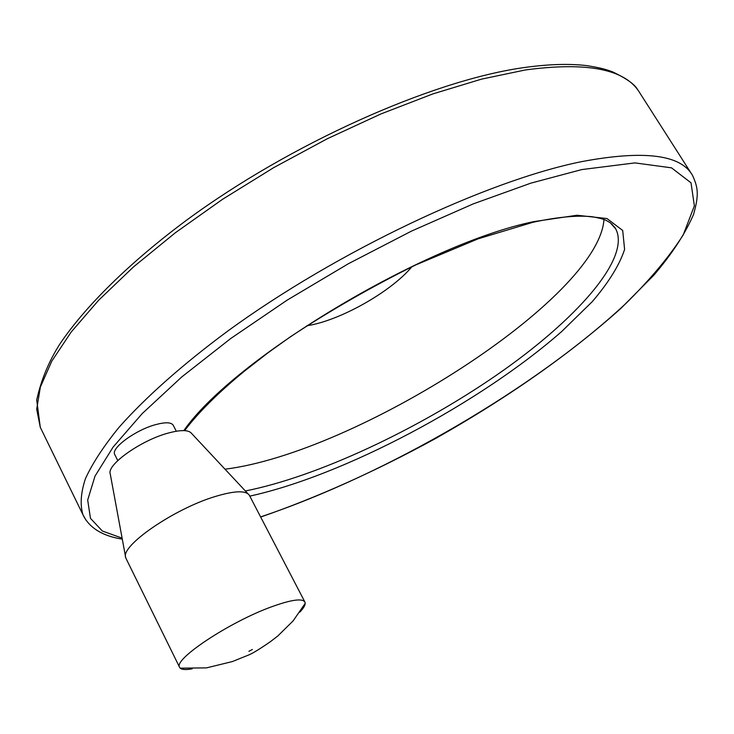 <?xml version="1.0" encoding="UTF-8"?>
<svg xmlns="http://www.w3.org/2000/svg" width="734" height="734" viewBox="0 0 734 734"><rect width="100%" height="100%" fill="white"/><g stroke="black" fill="none" stroke-linecap="round" stroke-linejoin="round"><path stroke-width="1.1" d="M299.711 612.22C303.326 608.477 305.151 605.522 305.206 603.348L304.986 602.183C302.582 598.082 291.435 599.623 271.534 606.816C230.017 621.762 173.444 659.196 179.536 667.206L180.197 668.16C181.986 669.738 185.996 669.959 192.235 668.812M304.803 601.834L249.276 495.138C245.633 490.266 234.174 490.752 214.897 496.606C173.967 508.901 120.046 546.133 125.707 557.611L126.138 558.684M114.834 454.731L114.706 454.456C110.724 448.125 135.845 429.785 155.902 424.555C165.71 421.967 171.517 422.261 173.325 425.417L176.298 431.225M225.026 469.2C356.55 452.805 598.715 298.509 603.972 219.494M306.904 325.731C339.337 320.951 390.846 292.031 411.866 266.772M248 493.771L191.62 433.473C188.73 429.775 180.867 429.656 168.04 433.124C140.965 440.336 106.412 464.897 110.238 473.925L125.56 556.84M691.456 173.729L640.14 93.447C626.341 69.372 588.053 61.546 525.278 69.969L481.522 79.144L432.895 93.897L380.873 113.963L327.199 138.79L273.791 167.581L222.549 199.299L175.307 232.788L133.597 266.827L98.631 300.243L71.226 331.97L51.793 361.137L40.37 387.038L36.7 409.196L40.287 427.316L41.755 430.326M260.68 517.039C317.501 497.322 375.643 471.228 435.097 438.758C507.818 397.663 569.777 354.183 620.973 308.317L653.948 275.085C672.271 253.496 685.473 233.256 693.575 214.374C699.3 194.024 697.878 187.335 692.538 175.435C680.868 154.599 644.021 149.975 581.998 161.563C487.339 180.463 336.631 251.551 227.668 331.135C182.17 364.816 145.24 397.718 119.11 427.234C103.668 446.189 92.447 463.337 85.428 478.678C80.768 492.835 79.942 504.854 82.951 514.727L86.043 520.204M260.607 516.901C385.589 475.054 535.416 388.084 626.074 303.289C650.434 279.269 669.491 256.469 683.244 234.871L694.373 205.859L691.024 182.821L671.5 167.838L634.919 162.902L581.768 169.582L530.884 183.133L473.311 203.859L411.508 231.1L348.421 263.708L287.178 300.114L230.77 338.484L181.793 376.918L142.176 413.618L113.1 447.079L94.998 476.137L87.685 500.028L90.475 518.351L102.338 531.012L122.101 538.141M249.799 496.12C343.879 475.549 479.917 403.278 561.684 331.529L592.32 301.601C608.761 282.324 619.524 264.928 624.606 249.413L622.689 230.448L606.963 218.548L577.052 215.245L533.783 221.622C424.105 244.092 233.651 358.807 183.821 430.601M245.358 490.954C316.996 476.834 417.004 429.931 496.349 375.267C575.245 320.813 631.084 258.707 615.771 228.98L611.67 223.833M180.188 668.16L206.548 667.876L232.384 661.554L248.716 654.976C252.643 653.388 259.882 648.948 270.433 641.654L277.847 635.956L293.141 620.854L305.206 603.348M252.368 649.462L248.909 651.333L252.368 649.462M179.536 667.206L125.899 558.198M122.284 539.123C109.274 537.141 90.878 531.535 82.951 514.727L40.287 427.316L36.7 399.984C41.104 380.065 48.783 361.477 59.748 344.209C85.016 306.601 129.239 262.735 187.28 219.668C290.71 143.68 429.491 81.703 520.92 68.023C546.408 64.253 568.318 63.445 586.659 65.601C601.862 68.005 606.697 69.684 612.817 71.96C626.891 78.721 635.213 84.713 637.782 89.933M184.638 430.629C198.116 412.701 218.035 392.873 244.404 371.156L268.149 352.687L290.49 336.722C330.465 310.354 372.266 286.398 415.875 264.873L478.118 238.825L532.93 222.292C557.491 216.989 577.328 215.145 592.421 216.759C606.22 219.347 605.779 220.328 610.202 222.696L615.771 228.98L614.468 226.861M117.77 460.594L114.706 454.456"/></g></svg>
